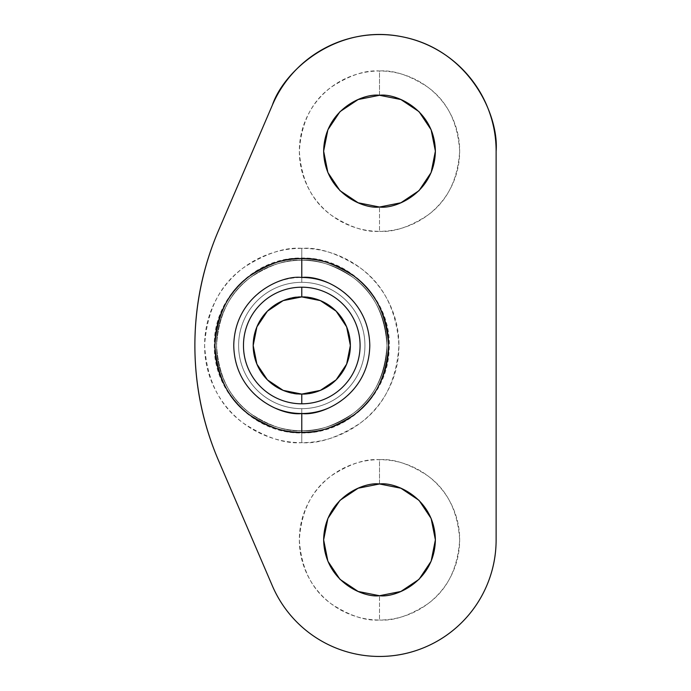 <?xml version="1.0" encoding="UTF-8"?>
<svg xmlns="http://www.w3.org/2000/svg" width="691" height="691" viewBox="0 0 691 691"><rect width="100%" height="100%" fill="white"/><g stroke="black" fill="none" stroke-linecap="round" stroke-linejoin="round"><path stroke-width="0.52" stroke-dasharray="3.46 2.59" d="M301.777 277.48C281.876 274.742 234.681 295.152 233.757 345.5C234.681 395.848 281.876 416.258 301.777 413.52C321.669 416.258 368.864 395.848 369.797 345.5C368.864 295.152 321.669 274.742 301.777 277.48C292.751 277.48 284.079 279.207 275.744 282.654C267.408 286.109 260.049 291.023 253.675 297.406C247.3 303.781 242.386 311.14 238.931 319.467C235.476 327.802 233.757 336.482 233.757 345.5C233.757 354.518 235.476 363.198 238.931 371.533C242.386 379.86 247.3 387.219 253.675 393.594C260.049 399.977 267.408 404.891 275.744 408.346M301.777 296.914C287.56 294.962 253.847 309.542 253.191 345.5C253.847 381.458 287.56 396.038 301.777 394.086C287.56 396.038 253.847 381.458 253.191 345.5C253.847 309.542 287.56 294.962 301.777 296.914L320.365 300.611L336.128 311.149L346.657 326.903L350.363 345.5L346.657 364.097L336.128 379.851L320.365 390.389L301.777 394.086L283.18 390.389L267.417 379.851L256.888 364.097L253.191 345.5L256.888 326.903L267.417 311.149L283.18 300.611L301.777 296.914C315.986 294.962 349.698 309.542 350.363 345.5C349.698 381.458 315.986 396.038 301.777 394.086C315.986 396.038 349.698 381.458 350.363 345.5C349.698 309.542 315.986 294.962 301.777 296.914L283.18 300.611L267.417 311.149L256.888 326.903L253.191 345.5L256.888 364.097L267.417 379.851L283.18 390.389L301.777 394.086L320.365 390.389L336.128 379.851L346.657 364.097L350.363 345.5L346.657 326.903L336.128 311.149L320.365 300.611L301.777 296.914A48.586 48.586 0 0 1 350.363 345.5A48.586 48.586 0 0 1 301.777 394.086A48.586 48.586 0 0 0 350.363 345.5A48.586 48.586 0 0 0 301.777 296.914L320.365 300.611L336.128 311.149L346.657 326.903L350.363 345.5L346.657 364.097L336.128 379.851L320.365 390.389L301.777 394.086L283.18 390.389L267.417 379.851L256.888 364.097L253.191 345.5L256.888 326.903L267.417 311.149L283.18 300.611L301.777 296.914A48.586 48.586 0 0 0 253.191 345.5A48.586 48.586 0 0 0 301.777 394.086A48.586 48.586 0 0 1 253.191 345.5A48.586 48.586 0 0 1 301.777 296.914L283.18 300.611L267.417 311.149L256.888 326.903L253.191 345.5L256.888 364.097L267.417 379.851L283.18 390.389L301.777 394.086L320.365 390.389L336.128 379.851L346.657 364.097L350.363 345.5L346.657 326.903L336.128 311.149L320.365 300.611L301.777 296.914M301.777 408.657A63.166 63.166 0 0 0 364.934 345.5A63.166 63.166 0 0 0 301.777 282.334L301.777 248.328C318.663 247.032 338.098 253.511 360.08 267.762C383.66 284.64 396.617 310.553 398.949 345.5C396.617 380.447 383.66 406.36 360.08 423.238C338.098 437.489 318.663 443.968 301.777 442.672L301.777 408.657L301.777 442.672C288.89 442.672 276.495 440.21 264.584 435.278C252.681 430.346 242.17 423.324 233.066 414.211C223.953 405.099 216.931 394.587 211.999 382.684C207.067 370.782 204.605 358.387 204.605 345.5C204.605 332.613 207.067 320.218 211.999 308.316C216.931 296.413 223.953 285.901 233.066 276.789C242.17 267.676 252.681 260.654 264.584 255.722C276.495 250.79 288.89 248.328 301.777 248.328C314.655 248.328 327.05 250.79 338.961 255.722C350.864 260.654 361.376 267.676 370.48 276.789C379.592 285.901 386.615 296.413 391.547 308.316C396.479 320.218 398.949 332.613 398.949 345.5C398.949 358.387 396.479 370.782 391.547 382.684C386.615 394.587 379.592 405.099 370.48 414.211C361.376 423.324 350.864 430.346 338.961 435.278C327.05 440.21 314.655 442.672 301.777 442.672C284.882 443.968 265.448 437.489 243.474 423.238C219.885 406.36 206.929 380.447 204.605 345.5C206.929 310.553 219.885 284.64 243.474 267.762C265.448 253.511 284.882 247.032 301.777 248.328L301.777 282.334A63.166 63.166 0 0 0 238.611 345.5A63.166 63.166 0 0 0 301.777 408.657C310.147 408.657 318.205 407.059 325.945 403.855C333.684 400.65 340.516 396.081 346.433 390.165C352.358 384.239 356.919 377.407 360.123 369.668C363.328 361.929 364.934 353.878 364.934 345.5C364.934 337.122 363.328 329.071 360.123 321.332C356.919 313.593 352.358 306.761 346.433 300.835C340.516 294.919 333.684 290.35 325.945 287.145C318.205 283.941 310.147 282.334 301.777 282.334C293.399 282.334 285.34 283.941 277.601 287.145C269.861 290.35 263.029 294.919 257.112 300.835C251.187 306.761 246.627 313.593 243.422 321.332C240.218 329.071 238.611 337.122 238.611 345.5C238.611 353.878 240.218 361.929 243.422 369.668C246.627 377.407 251.187 384.239 257.112 390.165C263.029 396.081 269.861 400.65 277.601 403.855C285.34 407.059 293.399 408.657 301.777 408.657A63.166 63.166 0 0 0 364.934 345.5A63.166 63.166 0 0 0 301.777 282.334A63.166 63.166 0 0 1 364.934 345.5A63.166 63.166 0 0 1 301.777 408.657C293.399 408.657 285.34 407.059 277.601 403.855C269.861 400.65 263.029 396.081 257.112 390.165C251.187 384.239 246.627 377.407 243.422 369.668C240.218 361.929 238.611 353.878 238.611 345.5C238.611 337.122 240.218 329.071 243.422 321.332C246.627 313.593 251.187 306.761 257.112 300.835C263.029 294.919 269.861 290.35 277.601 287.145C285.34 283.941 293.399 282.334 301.777 282.334C310.147 282.334 318.205 283.941 325.945 287.145C333.684 290.35 340.516 294.919 346.433 300.835C352.358 306.761 356.919 313.593 360.123 321.332C363.328 329.071 364.934 337.122 364.934 345.5C364.934 353.878 363.328 361.929 360.123 369.668C356.919 377.407 352.358 384.239 346.433 390.165C340.516 396.081 333.684 400.65 325.945 403.855C318.205 407.059 310.147 408.657 301.777 408.657A63.166 63.166 0 0 1 238.611 345.5A63.166 63.166 0 0 1 301.777 282.334A63.166 63.166 0 0 0 238.611 345.5A63.166 63.166 0 0 0 301.777 408.657C310.147 408.657 318.205 407.059 325.945 403.855C333.684 400.65 340.516 396.081 346.433 390.165C352.358 384.239 356.919 377.407 360.123 369.668C363.328 361.929 364.934 353.878 364.934 345.5C364.934 337.122 363.328 329.071 360.123 321.332C356.919 313.593 352.358 306.761 346.433 300.835C340.516 294.919 333.684 290.35 325.945 287.145C318.205 283.941 310.147 282.334 301.777 282.334C293.399 282.334 285.34 283.941 277.601 287.145C269.861 290.35 263.029 294.919 257.112 300.835C251.187 306.761 246.627 313.593 243.422 321.332C240.218 329.071 238.611 337.122 238.611 345.5C238.611 353.878 240.218 361.929 243.422 369.668C246.627 377.407 251.187 384.239 257.112 390.165C263.029 396.081 269.861 400.65 277.601 403.855C285.34 407.059 293.399 408.657 301.777 408.657M379.514 95.28C363.164 93.035 324.399 109.8 323.638 151.156C324.399 192.513 363.164 209.278 379.514 207.032C363.164 209.278 324.399 192.513 323.638 151.156C324.399 109.8 363.164 93.035 379.514 95.28L379.514 70.992C365.574 69.921 349.542 75.267 331.412 87.023C311.952 100.946 301.267 122.324 299.341 151.156C301.267 179.988 311.952 201.366 331.412 215.29C349.542 227.045 365.574 232.392 379.514 231.321L379.514 207.032L379.514 231.321C368.882 231.321 358.655 229.291 348.834 225.223C339.013 221.155 330.341 215.359 322.827 207.844C315.303 200.33 309.516 191.657 305.448 181.837C301.38 172.016 299.341 161.789 299.341 151.156C299.341 140.523 301.38 130.297 305.448 120.476C309.516 110.655 315.303 101.983 322.827 94.468C330.341 86.954 339.013 81.158 348.834 77.09C358.655 73.021 368.882 70.992 379.514 70.992C390.139 70.992 400.365 73.021 410.186 77.09C420.007 81.158 428.679 86.954 436.194 94.468C443.717 101.983 449.504 110.655 453.572 120.476C457.641 130.297 459.679 140.523 459.679 151.156C459.679 161.789 457.641 172.016 453.572 181.837C449.504 191.657 443.717 200.33 436.194 207.844C428.679 215.359 420.007 221.155 410.186 225.223C400.365 229.291 390.139 231.321 379.514 231.321C393.447 232.392 409.478 227.045 427.608 215.29C447.068 201.366 457.753 179.988 459.679 151.156C457.753 122.324 447.068 100.946 427.608 87.023C409.478 75.267 393.447 69.921 379.514 70.992L379.514 95.28C395.857 93.035 434.622 109.8 435.382 151.156C434.622 192.513 395.857 209.278 379.514 207.032C395.857 209.278 434.622 192.513 435.382 151.156C434.622 109.8 395.857 93.035 379.514 95.28M379.514 483.968C363.164 481.722 324.399 498.487 323.638 539.844C324.399 581.2 363.164 597.965 379.514 595.72C363.164 597.965 324.399 581.2 323.638 539.844C324.399 498.487 363.164 481.722 379.514 483.968L379.514 459.679C365.574 458.608 349.542 463.955 331.412 475.71C311.952 489.634 301.267 511.012 299.341 539.844C301.267 568.676 311.952 590.054 331.412 603.977C349.542 615.733 365.574 621.079 379.514 620.008L379.514 595.72L379.514 620.008C368.882 620.008 358.655 617.979 348.834 613.91C339.013 609.842 330.341 604.046 322.827 596.532C315.303 589.017 309.516 580.345 305.448 570.524C301.38 560.703 299.341 550.477 299.341 539.844C299.341 529.211 301.38 518.984 305.448 509.163C309.516 499.343 315.303 490.67 322.827 483.156C330.341 475.641 339.013 469.845 348.834 465.777C358.655 461.709 368.882 459.679 379.514 459.679C390.139 459.679 400.365 461.709 410.186 465.777C420.007 469.845 428.679 475.641 436.194 483.156C443.717 490.67 449.504 499.343 453.572 509.163C457.641 518.984 459.679 529.211 459.679 539.844C459.679 550.477 457.641 560.703 453.572 570.524C449.504 580.345 443.717 589.017 436.194 596.532C428.679 604.046 420.007 609.842 410.186 613.91C400.365 617.979 390.139 620.008 379.514 620.008C393.447 621.079 409.478 615.733 427.608 603.977C447.068 590.054 457.753 568.676 459.679 539.844C457.753 511.012 447.068 489.634 427.608 475.71C409.478 463.955 393.447 458.608 379.514 459.679L379.514 483.968C395.857 481.722 434.622 498.487 435.382 539.844C434.622 581.2 395.857 597.965 379.514 595.72C395.857 597.965 434.622 581.2 435.382 539.844C434.622 498.487 395.857 481.722 379.514 483.968M272.366 585.864L218.546 460.543A291.516 291.516 0 0 1 218.546 230.457L272.366 105.136L218.546 230.457C202.774 267.184 194.879 305.534 194.879 345.5C194.879 385.466 202.774 423.816 218.546 460.543L272.366 585.864A116.606 116.606 0 0 0 379.514 656.45C394.976 656.45 409.849 653.487 424.136 647.571C438.422 641.654 451.033 633.232 461.959 622.297C472.894 611.362 481.325 598.752 487.241 584.465M379.514 656.45A116.606 116.606 0 0 0 496.121 539.844L496.121 151.156C496.121 137.734 493.866 124.7 489.366 112.054C484.866 99.4 478.371 87.878 469.889 77.478C461.407 67.07 451.422 58.389 439.942 51.436C428.463 44.474 416.146 39.646 403 36.943C389.854 34.239 376.63 33.816 363.336 35.673C350.043 37.539 337.45 41.572 325.547 47.791C313.645 54.002 303.133 62.026 294.003 71.873M290.099 614.688C297.415 623.437 305.837 630.943 315.355 637.214C324.882 643.494 335.1 648.262 346.027 651.535M496.121 539.844L496.121 151.156C499.083 115.432 469.638 50.339 403 36.943C336.482 22.95 283.742 71.138 272.366 105.136M327.802 282.654C336.137 286.109 343.496 291.023 349.871 297.406C356.245 303.781 361.16 311.14 364.615 319.467C368.07 327.802 369.797 336.482 369.797 345.5C369.797 354.518 368.07 363.198 364.615 371.533C361.16 379.86 356.245 387.219 349.871 393.594C343.496 399.977 336.137 404.891 327.802 408.346M301.777 260.282C316.582 259.142 333.632 264.826 352.902 277.324C373.581 292.129 384.947 314.846 386.986 345.5C384.947 376.154 373.581 398.871 352.902 413.676C333.632 426.174 316.582 431.858 301.777 430.718L301.777 432.955L301.777 430.718C316.582 431.858 333.632 426.174 352.902 413.676C373.581 398.871 384.947 376.154 386.986 345.5C384.947 314.846 373.581 292.129 352.902 277.324C333.632 264.826 316.582 259.142 301.777 260.282L301.777 258.045L301.777 260.282C313.075 260.282 323.941 262.442 334.384 266.769C344.826 271.097 354.042 277.255 362.032 285.245C370.022 293.234 376.18 302.451 380.499 312.885C384.827 323.328 386.986 334.202 386.986 345.5C386.986 356.798 384.827 367.672 380.499 378.115C376.18 388.549 370.022 397.766 362.032 405.755C354.042 413.745 344.826 419.903 334.384 424.231C323.941 428.558 313.075 430.718 301.777 430.718C290.47 430.718 279.605 428.558 269.162 424.231C258.719 419.903 249.503 413.745 241.513 405.755C233.523 397.766 227.365 388.549 223.046 378.115C218.719 367.672 216.559 356.798 216.559 345.5C216.559 334.202 218.719 323.328 223.046 312.885C227.365 302.451 233.523 293.234 241.513 285.245C249.503 277.255 258.719 271.097 269.162 266.769C279.605 262.442 290.47 260.282 301.777 260.282L301.777 258.045L301.777 260.282C286.964 259.142 269.913 264.826 250.643 277.324C229.965 292.129 218.598 314.846 216.559 345.5C218.598 376.154 229.965 398.871 250.643 413.676C269.913 426.174 286.964 431.858 301.777 430.718L301.777 432.955L301.777 430.718C286.964 431.858 269.913 426.174 250.643 413.676C229.965 398.871 218.598 376.154 216.559 345.5C218.598 314.846 229.965 292.129 250.643 277.324C269.913 264.826 286.964 259.142 301.777 260.282C290.47 260.282 279.605 262.442 269.162 266.769C258.719 271.097 249.503 277.255 241.513 285.245C233.523 293.234 227.365 302.451 223.046 312.885C218.719 323.328 216.559 334.202 216.559 345.5C216.559 356.798 218.719 367.672 223.046 378.115C227.365 388.549 233.523 397.766 241.513 405.755C249.503 413.745 258.719 419.903 269.162 424.231C279.605 428.558 290.47 430.718 301.777 430.718C313.075 430.718 323.941 428.558 334.384 424.231C344.826 419.903 354.042 413.745 362.032 405.755C370.022 397.766 376.18 388.549 380.499 378.115C384.827 367.672 386.986 356.798 386.986 345.5C386.986 334.202 384.827 323.328 380.499 312.885C376.18 302.451 370.022 293.234 362.032 285.245C354.042 277.255 344.826 271.097 334.384 266.769C323.941 262.442 313.075 260.282 301.777 260.282M301.777 403.803A58.303 58.303 0 0 0 360.08 345.5A58.303 58.303 0 0 0 301.777 287.197A58.303 58.303 0 0 0 243.474 345.5A58.303 58.303 0 0 0 301.777 403.803M301.777 432.955C346.562 434.017 387.435 395.563 389.068 350.743C393.36 302.226 350.397 256.663 301.777 258.045C255.074 256.827 213.104 298.754 214.322 345.5C213.104 392.246 255.074 434.173 301.777 432.955"/><path stroke-width="1.04" d="M327.802 408.346C319.467 411.793 310.795 413.52 301.777 413.52L301.777 432.35C286.679 433.507 269.309 427.72 249.667 414.98C228.583 399.899 217.009 376.742 214.927 345.5C217.009 314.258 228.583 291.101 249.667 276.02C269.309 263.28 286.679 257.493 301.777 258.65L301.777 277.48C281.876 274.742 234.681 295.152 233.757 345.5C234.681 395.848 281.876 416.258 301.777 413.52C281.876 416.258 234.681 395.848 233.757 345.5C234.681 295.152 281.876 274.742 301.777 277.48C310.795 277.48 319.467 279.207 327.802 282.654M379.514 207.032C363.164 209.278 324.399 192.513 323.638 151.156C324.399 109.8 363.164 93.035 379.514 95.28L400.892 99.539L419.022 111.648L431.132 129.778L435.382 151.156L431.132 172.534L419.022 190.664L400.892 202.774L379.514 207.032L358.128 202.774L339.998 190.664L327.888 172.534L323.638 151.156L327.888 129.778L339.998 111.648L358.128 99.539L379.514 95.28C395.857 93.035 434.622 109.8 435.382 151.156C434.622 192.513 395.857 209.278 379.514 207.032M379.514 595.72C363.164 597.965 324.399 581.2 323.638 539.844C324.399 498.487 363.164 481.722 379.514 483.968L400.892 488.226L419.022 500.336L431.132 518.466L435.382 539.844L431.132 561.222L419.022 579.352L400.892 591.461L379.514 595.72L358.128 591.461L339.998 579.352L327.888 561.222L323.638 539.844L327.888 518.466L339.998 500.336L358.128 488.226L379.514 483.968C395.857 481.722 434.622 498.487 435.382 539.844C434.622 581.2 395.857 597.965 379.514 595.72M379.514 656.45A116.606 116.606 0 0 1 272.366 585.864C276.866 596.342 282.774 605.947 290.099 614.688C297.415 623.437 305.837 630.943 315.355 637.214C324.882 643.494 335.1 648.262 346.027 651.535C356.945 654.809 368.104 656.45 379.514 656.45C394.976 656.45 409.849 653.487 424.136 647.571C438.422 641.654 451.033 633.232 461.959 622.297C472.894 611.362 481.325 598.752 487.241 584.465C493.158 570.179 496.121 555.305 496.121 539.844A116.606 116.606 0 0 1 379.514 656.45C368.104 656.45 356.945 654.809 346.027 651.535M294.003 71.873C284.882 81.719 277.67 92.801 272.366 105.136C283.742 71.138 336.482 22.95 403 36.943C469.638 50.339 499.083 115.432 496.121 151.156C496.121 137.734 493.866 124.7 489.366 112.054C484.866 99.4 478.371 87.878 469.889 77.478C461.407 67.07 451.422 58.389 439.942 51.436C428.463 44.474 416.146 39.646 403 36.943C389.854 34.239 376.63 33.816 363.336 35.673C350.043 37.539 337.45 41.572 325.547 47.791C313.645 54.002 303.133 62.026 294.003 71.873C284.882 81.719 277.67 92.801 272.366 105.136L218.546 230.457C202.774 267.184 194.879 305.534 194.879 345.5C194.879 385.466 202.774 423.816 218.546 460.543L272.366 585.864C276.866 596.342 282.774 605.947 290.099 614.688M272.366 585.864L218.546 460.543A291.516 291.516 0 0 1 218.546 230.457L272.366 105.136M496.121 539.844L496.121 151.156L496.121 539.844C496.121 555.305 493.158 570.179 487.241 584.465M301.777 277.48C321.669 274.742 368.864 295.152 369.797 345.5C368.864 395.848 321.669 416.258 301.777 413.52C321.669 416.258 368.864 395.848 369.797 345.5C368.864 295.152 321.669 274.742 301.777 277.48L301.777 258.65C316.867 257.493 334.237 263.28 353.878 276.02C374.963 291.101 386.537 314.258 388.618 345.5C386.537 376.742 374.963 399.899 353.878 414.98C334.237 427.72 316.867 433.507 301.777 432.35C290.255 432.35 279.181 430.148 268.54 425.742C257.898 421.329 248.501 415.058 240.364 406.913C232.219 398.767 225.94 389.379 221.535 378.737C217.129 368.096 214.927 357.014 214.927 345.5C214.927 333.986 217.129 322.904 221.535 312.263C225.94 301.621 232.219 292.233 240.364 284.087C248.501 275.942 257.898 269.671 268.54 265.258C279.181 260.853 290.255 258.65 301.777 258.65C313.291 258.65 324.364 260.853 335.005 265.258C345.647 269.671 355.044 275.942 363.181 284.087C371.326 292.233 377.606 301.621 382.011 312.263C386.416 322.904 388.618 333.986 388.618 345.5C388.618 357.014 386.416 368.096 382.011 378.737C377.606 389.379 371.326 398.767 363.181 406.913C355.044 415.058 345.647 421.329 335.005 425.742C324.364 430.148 313.291 432.35 301.777 432.35L301.777 413.52C292.751 413.52 284.079 411.793 275.744 408.346M301.777 287.197A58.303 58.303 0 0 1 360.08 345.5A58.303 58.303 0 0 1 301.777 403.803A58.303 58.303 0 0 0 360.08 345.5A58.303 58.303 0 0 0 301.777 287.197L301.777 296.914A48.586 48.586 0 0 1 350.363 345.5A48.586 48.586 0 0 1 301.777 394.086L301.777 403.803L301.777 394.086L283.18 390.389L267.417 379.851L256.888 364.097L253.191 345.5L256.888 326.903L267.417 311.149L283.18 300.611L301.777 296.914L320.365 300.611L336.128 311.149L346.657 326.903L350.363 345.5L346.657 364.097L336.128 379.851L320.365 390.389L301.777 394.086A48.586 48.586 0 0 1 253.191 345.5A48.586 48.586 0 0 1 301.777 296.914L301.777 287.197A58.303 58.303 0 0 0 243.474 345.5A58.303 58.303 0 0 0 301.777 403.803A58.303 58.303 0 0 1 243.474 345.5A58.303 58.303 0 0 1 301.777 287.197C294.038 287.197 286.601 288.674 279.458 291.637C272.314 294.591 266.009 298.806 260.55 304.273C255.083 309.741 250.868 316.046 247.905 323.189C244.951 330.333 243.474 337.769 243.474 345.5C243.474 353.231 244.951 360.667 247.905 367.811C250.868 374.954 255.083 381.259 260.55 386.727C266.009 392.194 272.314 396.409 279.458 399.363C286.601 402.326 294.038 403.803 301.777 403.803C309.508 403.803 316.944 402.326 324.088 399.363C331.231 396.409 337.536 392.194 342.995 386.727C348.463 381.259 352.678 374.954 355.64 367.811C358.594 360.667 360.08 353.231 360.08 345.5C360.08 337.769 358.594 330.333 355.64 323.189C352.678 316.046 348.463 309.741 342.995 304.273C337.536 298.806 331.231 294.591 324.088 291.637C316.944 288.674 309.508 287.197 301.777 287.197"/></g></svg>
